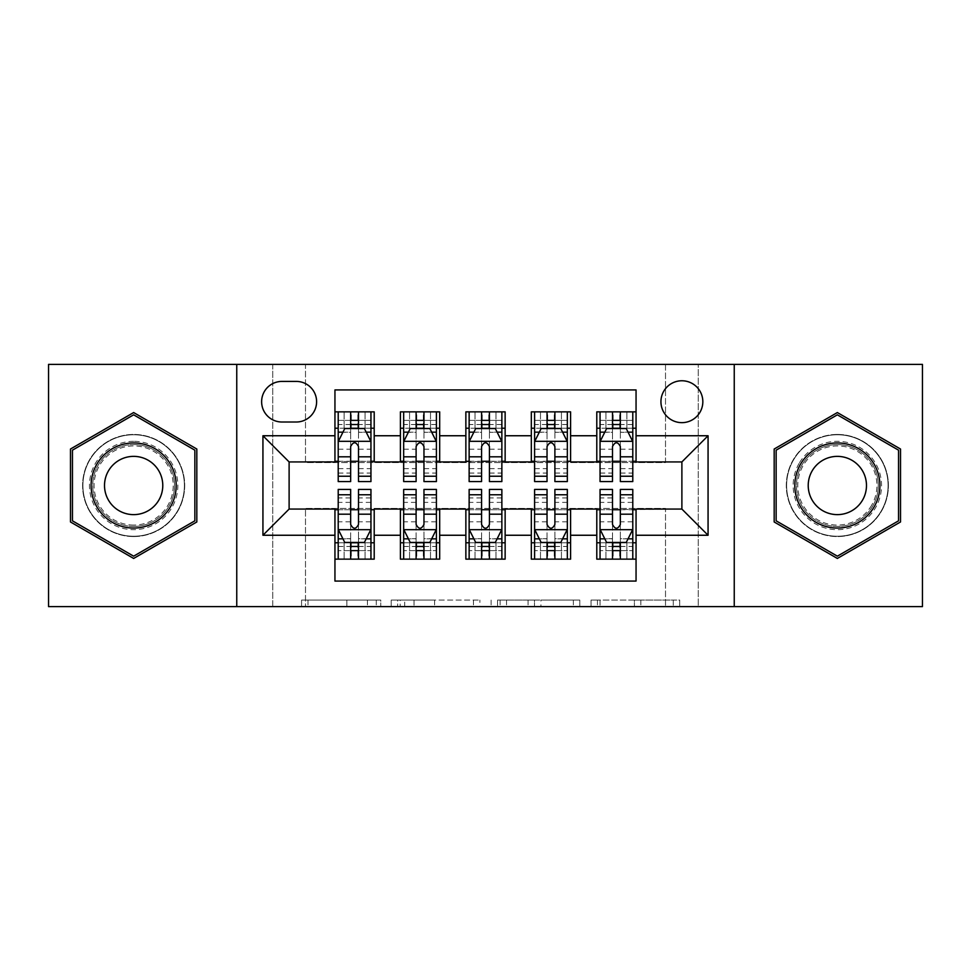 <?xml version="1.0" encoding="UTF-8"?>
<svg xmlns="http://www.w3.org/2000/svg" width="971" height="971" viewBox="0 0 971 971"><rect width="100%" height="100%" fill="white"/><g stroke="black" fill="none" stroke-linecap="round" stroke-linejoin="round"><path stroke-width="0.73" stroke-dasharray="4.86 3.64" d="M380.766 606.608L308.001 606.608L380.766 606.608L380.766 600.054L346.878 600.054L346.878 606.608L346.878 600.054L380.766 600.054L380.766 606.608L380.766 600.054L346.878 600.054L346.878 606.608L346.878 600.054L380.766 600.054L308.001 600.054L380.766 600.054M837.354 434.438A51.062 51.062 0 0 0 786.292 485.5A51.062 51.062 0 0 0 837.354 536.562A51.062 51.062 0 0 1 786.292 485.5A51.062 51.062 0 0 1 837.354 434.438A51.062 51.062 0 0 1 888.416 485.5A51.062 51.062 0 0 1 837.354 536.562A51.062 51.062 0 0 0 888.416 485.5A51.062 51.062 0 0 0 837.354 434.438M681.885 380.766A20.949 20.949 0 0 0 660.935 401.715A20.949 20.949 0 0 0 681.885 422.652A20.949 20.949 0 0 0 702.834 401.715A20.949 20.949 0 0 0 681.885 380.766M133.646 536.562A51.062 51.062 0 0 1 82.584 485.5A51.062 51.062 0 0 1 133.646 434.438A51.062 51.062 0 0 1 184.708 485.5A51.062 51.062 0 0 1 133.646 536.562A51.062 51.062 0 0 1 82.584 485.5A51.062 51.062 0 0 1 133.646 434.438A51.062 51.062 0 0 1 184.708 485.5A51.062 51.062 0 0 1 133.646 536.562M673.279 606.608L597.468 606.608L673.279 606.608L673.279 600.054L640.836 600.054L679.712 600.054L679.712 606.608L679.712 600.054L597.468 600.054L679.712 600.054L679.712 606.608L679.712 600.054L673.279 600.054L673.279 606.608M634.403 606.608L600.029 606.608L634.403 606.608L634.403 600.054L640.836 600.054L634.403 600.054L634.403 606.608L634.403 600.054L600.029 600.054L600.029 606.608L600.029 600.054L634.403 600.054L634.403 606.608M591.036 606.608L597.468 606.608L591.036 606.608L591.036 600.054L597.468 600.054L591.036 600.054L591.036 606.608M301.568 606.608L308.001 606.608L301.568 606.608L301.568 600.054L308.001 600.054L301.568 600.054L301.568 606.608M665.511 606.608L698.246 606.608L698.246 364.392L922.45 364.392L922.45 606.608L698.246 606.608L698.246 364.392L665.511 364.392L665.511 462.584L305.489 462.584L305.489 364.392L665.511 364.392L665.511 462.584L305.489 462.584L305.489 364.392L272.754 364.392L272.754 606.608L48.55 606.608L48.55 364.392L272.754 364.392L272.754 606.608L305.489 606.608L305.489 508.416L665.511 508.416L665.511 606.608L305.489 606.608L305.489 508.416L665.511 508.416L665.511 606.608M479.88 606.608L473.447 606.608L479.88 606.608L479.88 600.054L479.88 606.608M397.637 606.608L473.447 606.608L391.204 606.608L397.637 606.608L397.637 600.054L479.88 600.054L391.204 600.054L391.204 606.608L391.204 600.054L397.637 600.054L397.637 606.608M497.553 606.608L579.796 606.608L491.12 606.608L497.553 606.608L497.553 600.054L579.796 600.054L579.796 606.608L579.796 600.054L540.92 600.054L540.92 606.608M596.789 411.862L636.054 411.862L636.054 428.223L596.789 428.223L596.789 411.862M531.319 411.862L570.596 411.862L570.596 428.223L531.319 428.223L531.319 411.862M465.862 411.862L505.138 411.862L505.138 428.223L465.862 428.223L465.862 411.862M400.404 411.862L439.681 411.862L439.681 428.223L400.404 428.223L400.404 411.862M334.946 559.138L334.946 542.777L374.211 542.777L374.211 559.138L334.946 559.138L334.946 581.071L636.054 581.071L636.054 559.138L596.789 559.138L596.789 542.777L636.054 542.777L636.054 559.138M439.681 559.138L400.404 559.138L400.404 542.777L439.681 542.777L439.681 559.138M505.138 559.138L465.862 559.138L465.862 542.777L505.138 542.777L505.138 559.138M570.596 559.138L531.319 559.138L531.319 542.777L570.596 542.777L570.596 559.138M596.789 542.777L596.789 509.726L681.885 509.071L681.885 461.929L636.054 461.929L636.054 461.274L570.596 461.929L570.596 428.223M570.596 461.274L505.138 461.929L505.138 428.223M505.138 461.274L439.681 461.929L439.681 428.223M334.946 411.862L374.211 411.862L374.211 428.223L334.946 428.223L334.946 389.929L636.054 389.929L636.054 411.862M531.319 542.777L531.319 509.726L570.596 509.726L570.596 509.071L596.789 509.071L596.789 509.726M465.862 542.777L465.862 509.726L505.138 509.726L505.138 509.071L531.319 509.071L531.319 509.726M400.404 542.777L400.404 509.726L439.681 509.726L439.681 509.071L465.862 509.071L465.862 509.726M439.681 461.274L374.211 461.929L374.211 428.223M334.946 542.777L334.946 509.726L374.211 509.726L374.211 509.071L400.404 509.071L400.404 509.726M374.211 461.274L289.115 461.929L289.115 509.071L334.946 509.071L334.946 509.726M358.505 428.223L350.652 428.223M334.946 461.274L334.946 428.223M338.211 461.274L350.652 461.274M358.505 461.274L370.946 461.274M374.211 542.777L374.211 509.726M338.211 509.726L350.652 509.726M358.505 509.726L370.946 509.726M338.211 489.433L338.211 550.63L338.211 542.777L350.652 542.777M358.505 542.777L370.946 542.777L370.946 550.63L370.946 489.433M403.669 461.274L416.11 461.274M423.963 461.274L436.404 461.274M423.963 428.223L416.11 428.223M400.404 461.274L400.404 428.223M439.681 542.777L439.681 509.726M403.669 509.726L416.11 509.726M423.963 509.726L436.404 509.726M403.669 489.433L403.669 550.63L403.669 542.777L416.11 542.777M423.963 542.777L436.404 542.777L436.404 550.63L436.404 489.433M469.139 509.726L481.567 509.726M489.433 509.726L501.861 509.726M505.138 542.777L505.138 509.726M469.139 489.433L469.139 550.63L469.139 542.777L481.567 542.777M489.433 542.777L501.861 542.777L501.861 550.63L501.861 489.433M465.862 461.274L465.862 428.223M489.433 428.223L481.567 428.223M469.139 461.274L481.567 461.274M489.433 461.274L501.861 461.274M534.596 509.726L547.037 509.726M554.89 509.726L567.331 509.726M570.596 542.777L570.596 509.726M534.596 489.433L534.596 550.63L534.596 542.777L547.037 542.777M554.89 542.777L567.331 542.777L567.331 550.63L567.331 489.433M531.319 461.274L531.319 428.223M554.89 428.223L547.037 428.223M534.596 461.274L547.037 461.274M554.89 461.274L567.331 461.274M600.054 509.726L612.495 509.726M620.348 509.726L632.789 509.726M636.054 542.777L636.054 509.726M600.054 489.433L600.054 550.63L600.054 542.777L612.495 542.777M620.348 542.777L632.789 542.777L632.789 550.63L632.789 489.433M596.789 461.274L596.789 428.223M636.054 461.274L636.054 428.223M620.348 428.223L612.495 428.223M600.054 461.274L612.495 461.274M620.348 461.274L632.789 461.274M281.918 381.421A20.294 20.294 0 0 0 261.624 401.715A20.294 20.294 0 0 0 281.918 422.009L296.313 422.009A20.294 20.294 0 0 0 316.607 401.715A20.294 20.294 0 0 0 296.313 381.421L281.918 381.421M236.754 606.608L236.754 364.392M734.246 364.392L734.246 606.608M70.482 521.973L133.646 558.446L196.822 521.973L196.822 449.027L133.646 412.554L70.482 449.027L70.482 521.973M900.518 521.973L900.518 449.027L837.354 412.554L774.178 449.027L774.178 521.973L837.354 558.446L900.518 521.973M404.701 606.608L414.022 606.608L404.701 606.608L404.701 600.054L400.198 600.054L400.198 606.608L400.198 600.054L414.022 600.054L404.701 600.054L404.701 606.608M414.022 606.608L434.583 606.608L414.022 606.608L414.022 600.054L434.583 600.054L434.583 606.608L434.583 600.054L414.022 600.054L414.022 606.608M497.553 600.054L534.499 600.054L534.499 606.608L534.499 600.054L528.066 600.054L534.499 600.054L534.499 606.608L534.499 600.054L540.92 600.054M500.114 600.054L500.114 606.608L500.114 600.054M491.12 600.054L491.12 606.608L491.12 600.054M370.946 481.567L370.946 420.37L370.946 428.223L338.211 428.223L338.211 420.37L350.652 420.37L350.652 411.862L370.946 411.862L350.652 411.862M338.211 441.647L338.211 473.059L338.211 441.647L344.754 428.551L364.392 428.551L370.946 441.647L370.946 473.059L370.946 441.647M338.211 481.567L338.211 420.37L370.946 420.37L358.505 420.37L358.505 411.862L358.505 481.567M344.11 411.862L365.047 411.862L344.11 411.862L344.11 428.223L365.047 428.223L344.11 428.223L344.11 411.862L344.11 428.223M350.652 420.37L350.652 432.289L338.211 432.289M342.957 432.156L350.652 432.156L350.652 428.551M358.505 428.551L358.505 432.156L366.201 432.156M350.652 481.567L350.652 432.289M350.652 432.156L350.652 446.551C353.262 441.587 355.884 441.587 358.505 446.551L358.505 432.156M338.211 428.223L338.211 411.862L338.211 428.223M370.946 428.223L370.946 411.862L370.946 428.223M365.047 411.862L365.047 428.223L365.047 411.862M338.211 538.711L350.652 538.711L350.652 550.63L338.211 550.63L370.946 550.63L358.505 550.63L358.505 559.138L338.211 559.138L358.505 559.138M370.946 529.353L370.946 497.941L370.946 529.353L364.392 542.449L344.754 542.449L338.211 529.353L338.211 497.941L338.211 529.353M365.047 559.138L344.11 559.138L365.047 559.138L365.047 542.777L344.11 542.777L365.047 542.777L365.047 559.138L365.047 542.777M358.505 550.63L358.505 538.711L370.946 538.711M366.201 538.844L358.505 538.844L358.505 542.449M350.652 542.449L350.652 538.844L342.957 538.844M358.505 489.433L358.505 538.711M350.652 538.711L350.652 489.433M358.505 538.844L358.505 524.449C355.896 529.413 353.274 529.413 350.652 524.449L350.652 538.844M338.211 542.777L370.946 542.777L338.211 542.777L338.211 559.138L338.211 542.777M370.946 542.777L370.946 559.138L370.946 542.777M344.11 559.138L344.11 542.777L344.11 559.138M350.652 550.63L350.652 559.138L350.652 550.63M133.646 441.32A44.181 44.181 0 0 0 89.466 485.5A44.181 44.181 0 0 0 133.646 529.681A44.181 44.181 0 0 0 177.839 485.5A44.181 44.181 0 0 0 133.646 441.32M133.646 526.416A40.916 40.916 0 0 1 92.731 485.5A40.916 40.916 0 0 1 133.646 444.584A40.916 40.916 0 0 0 92.731 485.5A40.916 40.916 0 0 0 133.646 526.416A40.916 40.916 0 0 0 174.562 485.5A40.916 40.916 0 0 0 133.646 444.584A40.916 40.916 0 0 1 174.562 485.5A40.916 40.916 0 0 1 133.646 526.416A40.916 40.916 0 0 0 174.562 485.5A40.916 40.916 0 0 0 133.646 444.584M133.646 514.63A29.13 29.13 0 0 1 104.516 485.5A29.13 29.13 0 0 1 133.646 456.37A29.13 29.13 0 0 1 162.776 485.5A29.13 29.13 0 0 1 133.646 514.63M133.646 434.765A50.735 50.735 0 0 1 184.381 485.5A50.735 50.735 0 0 1 133.646 536.235A50.735 50.735 0 0 1 82.911 485.5A50.735 50.735 0 0 1 133.646 434.765A50.735 50.735 0 0 1 184.381 485.5A50.735 50.735 0 0 1 133.646 536.235A50.735 50.735 0 0 1 82.911 485.5A50.735 50.735 0 0 1 133.646 434.765M194.855 520.832L133.646 556.177L72.449 520.832L72.449 450.168L133.646 414.823L194.855 450.168L194.855 520.832M799.084 463.41A44.181 44.181 0 0 0 815.264 523.77A44.181 44.181 0 0 0 875.611 507.59A44.181 44.181 0 0 0 859.444 447.23A44.181 44.181 0 0 0 799.084 463.41M872.783 505.952A40.916 40.916 0 0 1 816.89 520.929A40.916 40.916 0 0 1 801.925 465.048A40.916 40.916 0 0 0 816.89 520.929A40.916 40.916 0 0 0 872.783 505.952A40.916 40.916 0 0 0 857.806 450.071A40.916 40.916 0 0 0 801.925 465.048A40.916 40.916 0 0 1 857.806 450.071A40.916 40.916 0 0 1 872.783 505.952A40.916 40.916 0 0 0 857.806 450.071A40.916 40.916 0 0 0 801.925 465.048M862.576 500.065A29.13 29.13 0 0 1 822.789 510.722A29.13 29.13 0 0 1 812.12 470.935A29.13 29.13 0 0 1 851.919 460.278A29.13 29.13 0 0 1 862.576 500.065M793.416 460.133A50.735 50.735 0 0 1 862.721 441.562A50.735 50.735 0 0 1 881.292 510.867A50.735 50.735 0 0 1 811.987 529.438A50.735 50.735 0 0 1 793.416 460.133A50.735 50.735 0 0 1 862.721 441.562A50.735 50.735 0 0 1 881.292 510.867A50.735 50.735 0 0 1 811.987 529.438A50.735 50.735 0 0 1 793.416 460.133M898.551 450.168L898.551 520.832L837.354 556.177L776.145 520.832L776.145 450.168L837.354 414.823L898.551 450.168M436.404 481.567L436.404 420.37L436.404 428.223L403.669 428.223L403.669 420.37L416.11 420.37L416.11 411.862L436.404 411.862L416.11 411.862M403.669 441.647L403.669 473.059L403.669 441.647L410.223 428.551L429.862 428.551L436.404 441.647L436.404 473.059L436.404 441.647M403.669 481.567L403.669 420.37L436.404 420.37L423.963 420.37L423.963 411.862L423.963 481.567M409.568 411.862L430.517 411.862L409.568 411.862L409.568 428.223L430.517 428.223L409.568 428.223L409.568 411.862L409.568 428.223M416.11 420.37L416.11 432.289L403.669 432.289M408.415 432.156L416.11 432.156L416.11 428.551M423.963 428.551L423.963 432.156L431.658 432.156M416.11 481.567L416.11 432.289M416.11 432.156L416.11 446.551C418.719 441.587 421.341 441.587 423.963 446.551L423.963 432.156M403.669 428.223L403.669 411.862L403.669 428.223M436.404 428.223L436.404 411.862L436.404 428.223M430.517 411.862L430.517 428.223L430.517 411.862M501.861 481.567L501.861 420.37L501.861 428.223L469.139 428.223L469.139 420.37L481.567 420.37L481.567 411.862L501.861 411.862L481.567 411.862M469.139 441.647L469.139 473.059L469.139 441.647L475.681 428.551L495.319 428.551L501.861 441.647L501.861 473.059L501.861 441.647M469.139 481.567L469.139 420.37L501.861 420.37L489.433 420.37L489.433 411.862L489.433 481.567M475.025 411.862L495.975 411.862L475.025 411.862L475.025 428.223L495.975 428.223L475.025 428.223L475.025 411.862L475.025 428.223M481.567 420.37L481.567 432.289L469.139 432.289M473.884 432.156L481.567 432.156L481.567 428.551M489.433 428.551L489.433 432.156L497.116 432.156M481.567 481.567L481.567 432.289M481.567 432.156L481.567 446.551C484.189 441.587 486.799 441.587 489.433 446.551L489.433 432.156M469.139 428.223L469.139 411.862L469.139 428.223M501.861 428.223L501.861 411.862L501.861 428.223M495.975 411.862L495.975 428.223L495.975 411.862M567.331 481.567L567.331 420.37L567.331 428.223L534.596 428.223L534.596 420.37L547.037 420.37L547.037 411.862L567.331 411.862L547.037 411.862M534.596 441.647L534.596 473.059L534.596 441.647L541.138 428.551L560.777 428.551L567.331 441.647L567.331 473.059L567.331 441.647M534.596 481.567L534.596 420.37L567.331 420.37L554.89 420.37L554.89 411.862L554.89 481.567M540.483 411.862L561.432 411.862L540.483 411.862L540.483 428.223L561.432 428.223L540.483 428.223L540.483 411.862L540.483 428.223M547.037 420.37L547.037 432.289L534.596 432.289M539.342 432.156L547.037 432.156L547.037 428.551M554.89 428.551L554.89 432.156L562.585 432.156M547.037 481.567L547.037 432.289M547.037 432.156L547.037 446.551C549.647 441.587 552.268 441.587 554.89 446.551L554.89 432.156M534.596 428.223L534.596 411.862L534.596 428.223M567.331 428.223L567.331 411.862L567.331 428.223M561.432 411.862L561.432 428.223L561.432 411.862M632.789 481.567L632.789 420.37L632.789 428.223L600.054 428.223L600.054 420.37L612.495 420.37L612.495 411.862L632.789 411.862L612.495 411.862M600.054 441.647L600.054 473.059L600.054 441.647L606.608 428.551L626.246 428.551L632.789 441.647L632.789 473.059L632.789 441.647M600.054 481.567L600.054 420.37L632.789 420.37L620.348 420.37L620.348 411.862L620.348 481.567M605.953 411.862L626.89 411.862L605.953 411.862L605.953 428.223L626.89 428.223L605.953 428.223L605.953 411.862L605.953 428.223M612.495 420.37L612.495 432.289L600.054 432.289M604.799 432.156L612.495 432.156L612.495 428.551M620.348 428.551L620.348 432.156L628.043 432.156M612.495 481.567L612.495 432.289M612.495 432.156L612.495 446.551C615.104 441.587 617.726 441.587 620.348 446.551L620.348 432.156M600.054 428.223L600.054 411.862L600.054 428.223M632.789 428.223L632.789 411.862L632.789 428.223M626.89 411.862L626.89 428.223L626.89 411.862M403.669 538.711L416.11 538.711L416.11 550.63L403.669 550.63L436.404 550.63L423.963 550.63L423.963 559.138L403.669 559.138L423.963 559.138M436.404 529.353L436.404 497.941L436.404 529.353L429.862 542.449L410.223 542.449L403.669 529.353L403.669 497.941L403.669 529.353M430.517 559.138L409.568 559.138L430.517 559.138L430.517 542.777L409.568 542.777L430.517 542.777L430.517 559.138L430.517 542.777M423.963 550.63L423.963 538.711L436.404 538.711M431.658 538.844L423.963 538.844L423.963 542.449M416.11 542.449L416.11 538.844L408.415 538.844M423.963 489.433L423.963 538.711M416.11 538.711L416.11 489.433M423.963 538.844L423.963 524.449C421.353 529.413 418.732 529.413 416.11 524.449L416.11 538.844M403.669 542.777L436.404 542.777L403.669 542.777L403.669 559.138L403.669 542.777M436.404 542.777L436.404 559.138L436.404 542.777M409.568 559.138L409.568 542.777L409.568 559.138M416.11 550.63L416.11 559.138L416.11 550.63M469.139 538.711L481.567 538.711L481.567 550.63L469.139 550.63L501.861 550.63L489.433 550.63L489.433 559.138L469.139 559.138L489.433 559.138M501.861 529.353L501.861 497.941L501.861 529.353L495.319 542.449L475.681 542.449L469.139 529.353L469.139 497.941L469.139 529.353M495.975 559.138L475.025 559.138L495.975 559.138L495.975 542.777L475.025 542.777L495.975 542.777L495.975 559.138L495.975 542.777M489.433 550.63L489.433 538.711L501.861 538.711M497.116 538.844L489.433 538.844L489.433 542.449M481.567 542.449L481.567 538.844L473.884 538.844M489.433 489.433L489.433 538.711M481.567 538.711L481.567 489.433M489.433 538.844L489.433 524.449C486.811 529.413 484.201 529.413 481.567 524.449L481.567 538.844M469.139 542.777L501.861 542.777L469.139 542.777L469.139 559.138L469.139 542.777M501.861 542.777L501.861 559.138L501.861 542.777M475.025 559.138L475.025 542.777L475.025 559.138M481.567 550.63L481.567 559.138L481.567 550.63M534.596 538.711L547.037 538.711L547.037 550.63L534.596 550.63L567.331 550.63L554.89 550.63L554.89 559.138L534.596 559.138L554.89 559.138M567.331 529.353L567.331 497.941L567.331 529.353L560.777 542.449L541.138 542.449L534.596 529.353L534.596 497.941L534.596 529.353M561.432 559.138L540.483 559.138L561.432 559.138L561.432 542.777L540.483 542.777L561.432 542.777L561.432 559.138L561.432 542.777M554.89 550.63L554.89 538.711L567.331 538.711M562.585 538.844L554.89 538.844L554.89 542.449M547.037 542.449L547.037 538.844L539.342 538.844M554.89 489.433L554.89 538.711M547.037 538.711L547.037 489.433M554.89 538.844L554.89 524.449C552.281 529.413 549.659 529.413 547.037 524.449L547.037 538.844M534.596 542.777L567.331 542.777L534.596 542.777L534.596 559.138L534.596 542.777M567.331 542.777L567.331 559.138L567.331 542.777M540.483 559.138L540.483 542.777L540.483 559.138M547.037 550.63L547.037 559.138L547.037 550.63M600.054 538.711L612.495 538.711L612.495 550.63L600.054 550.63L632.789 550.63L620.348 550.63L620.348 559.138L600.054 559.138L620.348 559.138M632.789 529.353L632.789 497.941L632.789 529.353L626.246 542.449L606.608 542.449L600.054 529.353L600.054 497.941L600.054 529.353M626.89 559.138L605.953 559.138L626.89 559.138L626.89 542.777L605.953 542.777L626.89 542.777L626.89 559.138L626.89 542.777M620.348 550.63L620.348 538.711L632.789 538.711M628.043 538.844L620.348 538.844L620.348 542.449M612.495 542.449L612.495 538.844L604.799 538.844M620.348 489.433L620.348 538.711M612.495 538.711L612.495 489.433M620.348 538.844L620.348 524.449C617.738 529.413 615.116 529.413 612.495 524.449L612.495 538.844M600.054 542.777L632.789 542.777L600.054 542.777L600.054 559.138L600.054 542.777M632.789 542.777L632.789 559.138L632.789 542.777M605.953 559.138L605.953 542.777L605.953 559.138M612.495 550.63L612.495 559.138L612.495 550.63M376.263 600.054L376.263 606.608L376.263 600.054M367.439 600.054L367.439 606.608L367.439 600.054M308.001 600.054L308.001 606.608L308.001 600.054M473.447 600.054L473.447 606.608L473.447 600.054M573.363 600.054L573.363 606.608L573.363 600.054M528.066 600.054L528.066 606.608L528.066 600.054M506.546 600.054L506.546 606.608L506.546 600.054M640.836 600.054L640.836 606.608L640.836 600.054M597.468 600.054L597.468 606.608L597.468 600.054M338.381 441.32L370.776 441.32M370.946 432.289L358.505 432.289M338.211 468.629L350.652 468.629M358.505 468.629L370.946 468.629M338.211 449.209L350.652 449.209M358.505 449.209L370.946 449.209M370.946 424.533L358.505 424.533M350.652 424.533L338.211 424.533M351.308 428.223L351.308 411.862M357.85 428.223L357.85 411.862M370.776 529.681L338.381 529.681M370.946 502.371L358.505 502.371M350.652 502.371L338.211 502.371M370.946 521.791L358.505 521.791M350.652 521.791L338.211 521.791M338.211 546.467L350.652 546.467M358.505 546.467L370.946 546.467M357.85 542.777L357.85 559.138M351.308 542.777L351.308 559.138M133.646 525.068A39.568 39.568 0 0 1 94.078 485.5A39.568 39.568 0 0 1 133.646 445.932A39.568 39.568 0 0 1 173.214 485.5A39.568 39.568 0 0 1 133.646 525.068M871.618 505.284A39.568 39.568 0 0 1 817.57 519.764A39.568 39.568 0 0 1 803.078 465.716A39.568 39.568 0 0 1 857.138 451.236A39.568 39.568 0 0 1 871.618 505.284M403.839 441.32L436.246 441.32M436.404 432.289L423.963 432.289M403.669 468.629L416.11 468.629M423.963 468.629L436.404 468.629M403.669 449.209L416.11 449.209M423.963 449.209L436.404 449.209M436.404 424.533L423.963 424.533M416.11 424.533L403.669 424.533M416.765 428.223L416.765 411.862M423.307 428.223L423.307 411.862M469.296 441.32L501.704 441.32M501.861 432.289L489.433 432.289M469.139 468.629L481.567 468.629M489.433 468.629L501.861 468.629M469.139 449.209L481.567 449.209M489.433 449.209L501.861 449.209M501.861 424.533L489.433 424.533M481.567 424.533L469.139 424.533M482.223 428.223L482.223 411.862M488.777 428.223L488.777 411.862M534.754 441.32L567.161 441.32M567.331 432.289L554.89 432.289M534.596 468.629L547.037 468.629M554.89 468.629L567.331 468.629M534.596 449.209L547.037 449.209M554.89 449.209L567.331 449.209M567.331 424.533L554.89 424.533M547.037 424.533L534.596 424.533M547.693 428.223L547.693 411.862M554.235 428.223L554.235 411.862M600.224 441.32L632.619 441.32M632.789 432.289L620.348 432.289M600.054 468.629L612.495 468.629M620.348 468.629L632.789 468.629M600.054 449.209L612.495 449.209M620.348 449.209L632.789 449.209M632.789 424.533L620.348 424.533M612.495 424.533L600.054 424.533M613.15 428.223L613.15 411.862M619.692 428.223L619.692 411.862M436.246 529.681L403.839 529.681M436.404 502.371L423.963 502.371M416.11 502.371L403.669 502.371M436.404 521.791L423.963 521.791M416.11 521.791L403.669 521.791M403.669 546.467L416.11 546.467M423.963 546.467L436.404 546.467M423.307 542.777L423.307 559.138M416.765 542.777L416.765 559.138M501.704 529.681L469.296 529.681M501.861 502.371L489.433 502.371M481.567 502.371L469.139 502.371M501.861 521.791L489.433 521.791M481.567 521.791L469.139 521.791M469.139 546.467L481.567 546.467M489.433 546.467L501.861 546.467M488.777 542.777L488.777 559.138M482.223 542.777L482.223 559.138M567.161 529.681L534.754 529.681M567.331 502.371L554.89 502.371M547.037 502.371L534.596 502.371M567.331 521.791L554.89 521.791M547.037 521.791L534.596 521.791M534.596 546.467L547.037 546.467M554.89 546.467L567.331 546.467M554.235 542.777L554.235 559.138M547.693 542.777L547.693 559.138M632.619 529.681L600.224 529.681M632.789 502.371L620.348 502.371M612.495 502.371L600.054 502.371M632.789 521.791L620.348 521.791M612.495 521.791L600.054 521.791M600.054 546.467L612.495 546.467M620.348 546.467L632.789 546.467M619.692 542.777L619.692 559.138M613.15 542.777L613.15 559.138M338.211 473.059L350.652 473.059M358.505 473.059L370.946 473.059M370.946 497.941L358.505 497.941M350.652 497.941L338.211 497.941M403.669 473.059L416.11 473.059M423.963 473.059L436.404 473.059M469.139 473.059L481.567 473.059M489.433 473.059L501.861 473.059M534.596 473.059L547.037 473.059M554.89 473.059L567.331 473.059M600.054 473.059L612.495 473.059M620.348 473.059L632.789 473.059M436.404 497.941L423.963 497.941M416.11 497.941L403.669 497.941M501.861 497.941L489.433 497.941M481.567 497.941L469.139 497.941M567.331 497.941L554.89 497.941M547.037 497.941L534.596 497.941M632.789 497.941L620.348 497.941M612.495 497.941L600.054 497.941"/><path stroke-width="1.46" d="M681.885 380.766A20.949 20.949 0 0 0 660.935 401.715A20.949 20.949 0 0 0 681.885 422.652A20.949 20.949 0 0 0 702.834 401.715A20.949 20.949 0 0 0 681.885 380.766M734.246 606.608L922.45 606.608L922.45 364.392L734.246 364.392L734.246 606.608L236.754 606.608L236.754 364.392L48.55 364.392L48.55 606.608L236.754 606.608M636.054 411.862L596.789 411.862L596.789 435.748L570.596 435.748L570.596 461.929L596.789 461.929L596.789 435.748M570.596 435.748L570.596 411.862L531.319 411.862L531.319 435.748L505.138 435.748L505.138 461.929L531.319 461.929L531.319 435.748M505.138 435.748L505.138 411.862L465.862 411.862L465.862 435.748L439.681 435.748L439.681 461.929L465.862 461.929L465.862 435.748M439.681 435.748L439.681 411.862L400.404 411.862L400.404 461.929L374.211 461.929L374.211 411.862L334.946 411.862M334.946 559.138L374.211 559.138L374.211 509.071L400.404 509.071L400.404 559.138L439.681 559.138L439.681 509.071L465.862 509.071L465.862 535.252L439.681 535.252M465.862 535.252L465.862 559.138L505.138 559.138L505.138 509.071L531.319 509.071L531.319 535.252L505.138 535.252M531.319 535.252L531.319 559.138L570.596 559.138L570.596 509.071L596.789 509.071L596.789 535.252L570.596 535.252M281.918 422.009L296.313 422.009A20.294 20.294 0 0 0 316.607 401.715A20.294 20.294 0 0 0 296.313 381.421L281.918 381.421A20.294 20.294 0 0 0 261.624 401.715A20.294 20.294 0 0 0 281.918 422.009M734.246 364.392L236.754 364.392M636.054 435.748L636.054 389.929L334.946 389.929L334.946 461.929L289.115 461.929L289.115 509.071L334.946 509.071L334.946 581.071L636.054 581.071L636.054 509.071L681.885 509.071L681.885 461.929L636.054 461.929L636.054 435.748L708.065 435.748L708.065 535.252L636.054 535.252M334.946 535.252L262.935 535.252L262.935 435.748L334.946 435.748M596.789 535.252L596.789 559.138L636.054 559.138M334.946 428.223L338.211 428.223M350.652 428.223L358.505 428.223M370.946 428.223L374.211 428.223M334.946 461.274L338.211 461.274M350.652 461.274L358.505 461.274M370.946 461.274L374.211 461.274M334.946 509.726L338.211 509.726M350.652 509.726L358.505 509.726M370.946 509.726L374.211 509.726M334.946 542.777L338.211 542.777M350.652 542.777L358.505 542.777M370.946 542.777L374.211 542.777M400.404 461.274L403.669 461.274M416.11 461.274L423.963 461.274M436.404 461.274L439.681 461.274M400.404 428.223L403.669 428.223M416.11 428.223L423.963 428.223M436.404 428.223L439.681 428.223M400.404 509.726L403.669 509.726M416.11 509.726L423.963 509.726M436.404 509.726L439.681 509.726M400.404 542.777L403.669 542.777M416.11 542.777L423.963 542.777M436.404 542.777L439.681 542.777M465.862 509.726L469.139 509.726M481.567 509.726L489.433 509.726M501.861 509.726L505.138 509.726M465.862 542.777L469.139 542.777M481.567 542.777L489.433 542.777M501.861 542.777L505.138 542.777M465.862 428.223L469.139 428.223M481.567 428.223L489.433 428.223M501.861 428.223L505.138 428.223M465.862 461.274L469.139 461.274M481.567 461.274L489.433 461.274M501.861 461.274L505.138 461.274M531.319 509.726L534.596 509.726M547.037 509.726L554.89 509.726M567.331 509.726L570.596 509.726M531.319 542.777L534.596 542.777M547.037 542.777L554.89 542.777M567.331 542.777L570.596 542.777M531.319 428.223L534.596 428.223M547.037 428.223L554.89 428.223M567.331 428.223L570.596 428.223M531.319 461.274L534.596 461.274M547.037 461.274L554.89 461.274M567.331 461.274L570.596 461.274M596.789 509.726L600.054 509.726M612.495 509.726L620.348 509.726M632.789 509.726L636.054 509.726M596.789 542.777L600.054 542.777M612.495 542.777L620.348 542.777M632.789 542.777L636.054 542.777M596.789 428.223L600.054 428.223M612.495 428.223L620.348 428.223M632.789 428.223L636.054 428.223M596.789 461.274L600.054 461.274M612.495 461.274L620.348 461.274M632.789 461.274L636.054 461.274M289.115 461.929L262.935 435.748M289.115 509.071L262.935 535.252M708.065 435.748L681.885 461.929M708.065 535.252L681.885 509.071M133.646 558.446L196.822 521.973L196.822 449.027L133.646 412.554L70.482 449.027L70.482 521.973L133.646 558.446M900.518 449.027L837.354 412.554L774.178 449.027L774.178 521.973L837.354 558.446L900.518 521.973L900.518 449.027M358.505 420.37L350.652 420.37M370.946 476.239L358.505 476.239L358.505 481.567L370.946 481.567L370.946 441.647L364.392 428.551L344.754 428.551L338.211 441.647L338.211 481.567L350.652 481.567L350.652 476.239L338.211 476.239M338.211 441.647L338.211 411.862M370.946 441.647L370.946 411.862M350.652 428.551L350.652 411.862M358.505 411.862L358.505 428.551M358.505 476.239L358.505 446.551C355.896 441.502 353.274 441.502 350.652 446.551L350.652 476.239M350.652 550.63L358.505 550.63M338.211 494.761L350.652 494.761L350.652 489.433L338.211 489.433L338.211 529.353L344.754 542.449L364.392 542.449L370.946 529.353L370.946 489.433L358.505 489.433L358.505 494.761L370.946 494.761M370.946 529.353L370.946 559.138M338.211 529.353L338.211 559.138M358.505 542.449L358.505 559.138M350.652 559.138L350.652 542.449M350.652 494.761L350.652 524.449C353.262 529.498 355.884 529.498 358.505 524.449L358.505 494.761M133.646 442.946A42.554 42.554 0 0 0 91.104 485.5A42.554 42.554 0 0 0 133.646 528.054A42.554 42.554 0 0 0 176.2 485.5A42.554 42.554 0 0 0 133.646 442.946M133.646 456.37A29.13 29.13 0 0 0 104.516 485.5A29.13 29.13 0 0 0 133.646 514.63A29.13 29.13 0 0 0 162.776 485.5A29.13 29.13 0 0 0 133.646 456.37M194.855 520.832L133.646 556.177L72.449 520.832L72.449 450.168L133.646 414.823L194.855 450.168L194.855 520.832M800.505 464.223A42.554 42.554 0 0 0 816.077 522.349A42.554 42.554 0 0 0 874.203 506.777A42.554 42.554 0 0 0 858.631 448.651A42.554 42.554 0 0 0 800.505 464.223M812.12 470.935A29.13 29.13 0 0 0 822.789 510.722A29.13 29.13 0 0 0 862.576 500.065A29.13 29.13 0 0 0 851.919 460.278A29.13 29.13 0 0 0 812.12 470.935M898.551 450.168L898.551 520.832L837.354 556.177L776.145 520.832L776.145 450.168L837.354 414.823L898.551 450.168M423.963 420.37L416.11 420.37M436.404 476.239L423.963 476.239L423.963 481.567L436.404 481.567L436.404 441.647L429.862 428.551L410.223 428.551L403.669 441.647L403.669 481.567L416.11 481.567L416.11 476.239L403.669 476.239M403.669 441.647L403.669 411.862M436.404 441.647L436.404 411.862M416.11 428.551L416.11 411.862M423.963 411.862L423.963 428.551M423.963 476.239L423.963 446.551C421.353 441.502 418.732 441.502 416.11 446.551L416.11 476.239M489.433 420.37L481.567 420.37M501.861 476.239L489.433 476.239L489.433 481.567L501.861 481.567L501.861 441.647L495.319 428.551L475.681 428.551L469.139 441.647L469.139 481.567L481.567 481.567L481.567 476.239L469.139 476.239M469.139 441.647L469.139 411.862M501.861 441.647L501.861 411.862M481.567 428.551L481.567 411.862M489.433 411.862L489.433 428.551M489.433 476.239L489.433 446.551C486.811 441.502 484.189 441.502 481.567 446.551L481.567 476.239M554.89 420.37L547.037 420.37M567.331 476.239L554.89 476.239L554.89 481.567L567.331 481.567L567.331 441.647L560.777 428.551L541.138 428.551L534.596 441.647L534.596 481.567L547.037 481.567L547.037 476.239L534.596 476.239M534.596 441.647L534.596 411.862M567.331 441.647L567.331 411.862M547.037 428.551L547.037 411.862M554.89 411.862L554.89 428.551M554.89 476.239L554.89 446.551C552.268 441.502 549.659 441.502 547.037 446.551L547.037 476.239M620.348 420.37L612.495 420.37M632.789 476.239L620.348 476.239L620.348 481.567L632.789 481.567L632.789 441.647L626.246 428.551L606.608 428.551L600.054 441.647L600.054 481.567L612.495 481.567L612.495 476.239L600.054 476.239M600.054 441.647L600.054 411.862M632.789 441.647L632.789 411.862M612.495 428.551L612.495 411.862M620.348 411.862L620.348 428.551M620.348 476.239L620.348 446.551C617.738 441.502 615.116 441.502 612.495 446.551L612.495 476.239M416.11 550.63L423.963 550.63M403.669 494.761L416.11 494.761L416.11 489.433L403.669 489.433L403.669 529.353L410.223 542.449L429.862 542.449L436.404 529.353L436.404 489.433L423.963 489.433L423.963 494.761L436.404 494.761M436.404 529.353L436.404 559.138M403.669 529.353L403.669 559.138M423.963 542.449L423.963 559.138M416.11 559.138L416.11 542.449M416.11 494.761L416.11 524.449C418.732 529.498 421.341 529.498 423.963 524.449L423.963 494.761M481.567 550.63L489.433 550.63M469.139 494.761L481.567 494.761L481.567 489.433L469.139 489.433L469.139 529.353L475.681 542.449L495.319 542.449L501.861 529.353L501.861 489.433L489.433 489.433L489.433 494.761L501.861 494.761M501.861 529.353L501.861 559.138M469.139 529.353L469.139 559.138M489.433 542.449L489.433 559.138M481.567 559.138L481.567 542.449M481.567 494.761L481.567 524.449C484.189 529.498 486.811 529.498 489.433 524.449L489.433 494.761M547.037 550.63L554.89 550.63M534.596 494.761L547.037 494.761L547.037 489.433L534.596 489.433L534.596 529.353L541.138 542.449L560.777 542.449L567.331 529.353L567.331 489.433L554.89 489.433L554.89 494.761L567.331 494.761M567.331 529.353L567.331 559.138M534.596 529.353L534.596 559.138M554.89 542.449L554.89 559.138M547.037 559.138L547.037 542.449M547.037 494.761L547.037 524.449C549.647 529.498 552.268 529.498 554.89 524.449L554.89 494.761M612.495 550.63L620.348 550.63M600.054 494.761L612.495 494.761L612.495 489.433L600.054 489.433L600.054 529.353L606.608 542.449L626.246 542.449L632.789 529.353L632.789 489.433L620.348 489.433L620.348 494.761L632.789 494.761M632.789 529.353L632.789 559.138M600.054 529.353L600.054 559.138M620.348 542.449L620.348 559.138M612.495 559.138L612.495 542.449M612.495 494.761L612.495 524.449C615.104 529.498 617.726 529.498 620.348 524.449L620.348 494.761M400.404 535.252L374.211 535.252M400.404 435.748L374.211 435.748M370.776 441.32L338.381 441.32M338.211 432.156L342.957 432.156M366.201 432.156L370.946 432.156M350.652 456.819L338.211 456.819M370.946 456.819L358.505 456.819M358.505 424.533L350.652 424.533M338.381 529.681L370.776 529.681M370.946 538.844L366.201 538.844M342.957 538.844L338.211 538.844M358.505 514.181L370.946 514.181M338.211 514.181L350.652 514.181M350.652 546.467L358.505 546.467M436.246 441.32L403.839 441.32M403.669 432.156L408.415 432.156M431.658 432.156L436.404 432.156M416.11 456.819L403.669 456.819M436.404 456.819L423.963 456.819M423.963 424.533L416.11 424.533M501.704 441.32L469.296 441.32M469.139 432.156L473.884 432.156M497.116 432.156L501.861 432.156M481.567 456.819L469.139 456.819M501.861 456.819L489.433 456.819M489.433 424.533L481.567 424.533M567.161 441.32L534.754 441.32M534.596 432.156L539.342 432.156M562.585 432.156L567.331 432.156M547.037 456.819L534.596 456.819M567.331 456.819L554.89 456.819M554.89 424.533L547.037 424.533M632.619 441.32L600.224 441.32M600.054 432.156L604.799 432.156M628.043 432.156L632.789 432.156M612.495 456.819L600.054 456.819M632.789 456.819L620.348 456.819M620.348 424.533L612.495 424.533M403.839 529.681L436.246 529.681M436.404 538.844L431.658 538.844M408.415 538.844L403.669 538.844M423.963 514.181L436.404 514.181M403.669 514.181L416.11 514.181M416.11 546.467L423.963 546.467M469.296 529.681L501.704 529.681M501.861 538.844L497.116 538.844M473.884 538.844L469.139 538.844M489.433 514.181L501.861 514.181M469.139 514.181L481.567 514.181M481.567 546.467L489.433 546.467M534.754 529.681L567.161 529.681M567.331 538.844L562.585 538.844M539.342 538.844L534.596 538.844M554.89 514.181L567.331 514.181M534.596 514.181L547.037 514.181M547.037 546.467L554.89 546.467M600.224 529.681L632.619 529.681M632.789 538.844L628.043 538.844M604.799 538.844L600.054 538.844M620.348 514.181L632.789 514.181M600.054 514.181L612.495 514.181M612.495 546.467L620.348 546.467"/></g></svg>
